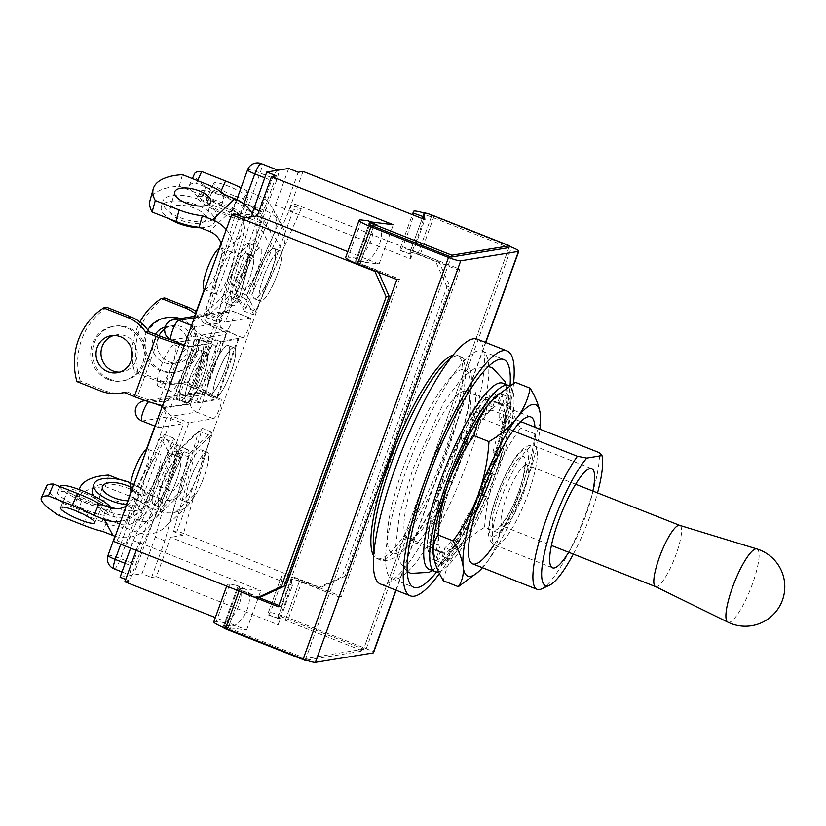 <?xml version="1.0" encoding="UTF-8"?>
<svg xmlns="http://www.w3.org/2000/svg" width="826" height="826" viewBox="0 0 826 826"><rect width="100%" height="100%" fill="white"/><g stroke="black" fill="none" stroke-linecap="round" stroke-linejoin="round"><path stroke-width="0.62" stroke-dasharray="4.13 3.1" d="M120.111 577.219L131.066 575.433A10.531 2.333 -68.4 0 1 130.745 575.402A10.531 2.333 -68.4 0 1 131.964 566.037L183.517 423.614L158.953 427.62A10.531 2.333 -68.4 0 1 158.644 427.589A10.531 2.333 -68.4 0 1 159.862 418.235A10.531 2.333 -68.4 0 1 166.067 407.972L190.63 403.966L212.85 342.573L188.297 346.579A10.531 2.333 -68.4 0 1 187.977 346.559A10.531 2.333 -68.4 0 1 189.195 337.194A10.531 2.333 -68.4 0 1 195.401 326.941L219.964 322.925L271.527 180.502A10.531 2.333 -68.4 0 1 277.732 170.239A10.531 2.333 -68.4 0 1 278.052 170.27A10.531 2.333 -68.4 0 1 276.834 179.634L225.281 322.057L249.844 318.051A10.531 2.333 -68.4 0 1 250.154 318.082A10.531 2.333 -68.4 0 1 248.698 328.087A10.531 2.333 -68.4 0 1 242.73 337.7L218.167 341.706L195.938 403.098L220.501 399.092A10.531 2.333 -68.4 0 1 220.821 399.113A10.531 2.333 -68.4 0 1 219.365 409.128A10.531 2.333 -68.4 0 1 213.397 418.73L188.834 422.747L137.271 565.17A10.531 2.333 -68.4 0 1 131.066 575.433L142.01 573.647L155.257 537.055L179.531 449.788L202.184 428.24L173.45 531.541L177.146 530.942L320.436 587.596L317.442 588.081L299.539 580.998A6.587 0.836 19.9 0 0 291.681 579.026A6.587 0.836 19.9 0 0 291.681 579.078L292.394 585.5L170.6 537.344L156.382 576.631L151.571 577.415L142.01 573.647M211.539 371.669A26.99 5.968 -68.4 0 1 228.265 345.464A26.99 5.968 -68.4 0 1 225.147 369.449A26.99 5.968 -68.4 0 1 208.41 395.664A26.99 5.968 -68.4 0 1 211.539 371.669M217.506 374.033A26.99 5.968 -68.4 0 1 234.233 347.818A26.99 5.968 -68.4 0 1 231.115 371.814A26.99 5.968 -68.4 0 1 214.388 398.018A26.99 5.968 -68.4 0 1 217.506 374.033M183.651 376.222A26.99 5.968 -68.4 0 1 200.377 350.017A26.99 5.968 -68.4 0 1 197.259 374.002A26.99 5.968 -68.4 0 1 180.533 400.207A26.99 5.968 -68.4 0 1 183.651 376.222M189.619 378.587A26.99 5.968 -68.4 0 1 206.355 352.372A26.99 5.968 -68.4 0 1 203.227 376.367A26.99 5.968 -68.4 0 1 186.5 402.572A26.99 5.968 -68.4 0 1 189.619 378.587M271.145 272.549A26.99 5.968 111.6 0 0 274.263 248.554A26.99 5.968 111.6 0 0 257.536 274.769A26.99 5.968 111.6 0 0 254.418 298.754A26.99 5.968 111.6 0 0 271.145 272.549M277.113 274.903A26.99 5.968 111.6 0 0 280.231 250.918A26.99 5.968 111.6 0 0 263.504 277.123A26.99 5.968 111.6 0 0 260.386 301.118A26.99 5.968 111.6 0 0 277.113 274.903M229.649 279.312A26.99 5.968 -68.4 0 1 246.385 253.107A26.99 5.968 -68.4 0 1 243.257 277.092A26.99 5.968 -68.4 0 1 226.53 303.307A26.99 5.968 -68.4 0 1 229.649 279.312M235.627 281.676A26.99 5.968 -68.4 0 1 252.353 255.471A26.99 5.968 -68.4 0 1 249.235 279.456A26.99 5.968 -68.4 0 1 232.498 305.661A26.99 5.968 -68.4 0 1 235.627 281.676M170.362 478.46A26.99 5.968 111.6 0 0 173.491 454.476A26.99 5.968 111.6 0 0 156.754 480.68A26.99 5.968 111.6 0 0 153.636 504.676A26.99 5.968 111.6 0 0 170.362 478.46M176.341 480.825A26.99 5.968 111.6 0 0 179.459 456.83A26.99 5.968 111.6 0 0 162.732 483.045A26.99 5.968 111.6 0 0 159.604 507.03A26.99 5.968 111.6 0 0 176.341 480.825M184.642 476.127A26.99 5.968 -68.4 0 1 201.368 449.922A26.99 5.968 -68.4 0 1 198.25 473.907A26.99 5.968 -68.4 0 1 181.524 500.122A26.99 5.968 -68.4 0 1 184.642 476.127M190.61 478.491A26.99 5.968 -68.4 0 1 207.336 452.287A26.99 5.968 -68.4 0 1 204.218 476.272A26.99 5.968 -68.4 0 1 187.492 502.476A26.99 5.968 -68.4 0 1 190.61 478.491M288.687 168.452L275.45 205.044L235.616 294.851L244.537 311.237L291.681 204.941L295.378 204.332L177.146 530.942M130.632 548.144L133.347 540.627L173.181 450.831L164.26 434.435L117.116 540.741L113.42 541.34M252.167 213.542L229.267 295.884L206.614 317.432L235.348 214.13M303.059 171.447L288.832 210.733L301.232 208.71L291.681 204.941M298.238 172.231L285.001 208.823L245.167 298.62L254.088 315.016L301.232 208.71M288.832 210.733L410.625 258.889L424.843 219.602M410.625 258.889L409.913 252.477A6.587 0.836 -160.1 0 1 409.913 252.426A6.587 0.836 -160.1 0 1 417.76 254.398L435.674 261.47L438.658 260.985L295.378 204.332M375.892 271.227L377.916 270.897L360.012 263.824A6.587 0.836 -160.1 0 1 355.479 261.305A6.587 0.836 -160.1 0 1 356.419 261.212L379.093 264.041L347.767 251.662M379.093 264.041L393.31 224.744M136.218 550.353L139.067 542.486L126.667 544.51L117.116 540.741M124.85 581.783L129.661 580.998L142.908 544.406L182.732 454.599L173.811 438.214L126.667 544.51M223.02 627.264A6.587 0.836 -160.1 0 1 223.02 627.202A6.587 0.836 -160.1 0 1 223.96 627.11L246.633 629.939L215.318 617.549M246.633 629.939L260.861 590.642L238.187 587.813A6.587 0.836 19.9 0 0 237.248 587.916A6.587 0.836 19.9 0 0 241.781 590.425L259.684 597.508M139.067 542.486L260.861 590.642M129.661 580.998L125.697 579.429M156.382 576.631L278.166 624.786L277.453 618.375A6.587 0.836 -160.1 0 1 277.464 618.323A6.587 0.836 -160.1 0 1 285.311 620.285L362.924 650.981L306.425 660.201M278.166 624.786L292.394 585.5M362.924 650.981L508.93 247.635L431.317 216.939A6.587 0.836 19.9 0 0 423.47 214.977L409.913 252.426M317.442 588.081L342.026 576.744L345.01 576.259L449.902 286.488L446.918 286.973L342.026 576.744M446.918 286.973L435.674 261.47M377.916 270.897L378.525 272.27M305.372 659.829L451.172 257.062L305.837 658.559L363.585 649.133L508.93 247.635M438.658 260.985L449.902 286.488M345.01 576.259L320.436 587.596M151.571 577.415L164.808 540.834L189.082 453.567L211.735 432.019L183 535.32L170.6 537.344M183 535.32L173.45 531.541M211.735 432.019L202.184 428.24M189.082 453.567L179.531 449.788M164.808 540.834L155.257 537.055M173.811 438.214L164.26 434.435M182.732 454.599L173.181 450.831M142.908 544.406L133.347 540.627M276.338 175.804L263.091 212.396L238.817 299.662L216.164 321.211L244.899 217.909M216.164 321.211L206.614 317.432M238.817 299.662L229.267 295.884M263.091 212.396L259.127 210.826M254.088 315.016L244.537 311.237M245.167 298.62L235.616 294.851M285.001 208.823L275.45 205.044M114.029 568.794A10.531 2.333 111.6 0 0 120.555 558.562L172.118 416.139L188.834 422.747M141.927 420.981A10.531 2.333 111.6 0 0 142.237 421.012L166.8 417.006L183.517 423.614M120.741 544.241L166.8 417.006L162.319 405.349L163.899 400.971L169.02 396.728L173.914 397.358L190.63 403.966M159.418 335.862L137.632 396.026A18.43 2.354 19.9 0 0 158.995 401.88L175.928 399.123L197.703 338.949L180.78 341.716A18.43 2.354 -160.1 0 1 171.219 339.93A10.531 2.333 111.6 0 0 171.581 339.971L196.134 335.965L212.85 342.573M243.897 204.022L203.248 316.317L219.964 322.925M194.347 317.773L203.248 316.317L198.354 315.687L193.243 319.93L192.799 321.933L202.948 314.933L208.565 315.449L225.281 322.057M145.469 400.662A10.531 10.18 80.7 0 1 149.351 401.364L173.914 397.358L196.134 335.965L191.653 324.319L192.799 321.933C192.861 327.829 195.741 332.217 201.451 335.098L218.167 341.706M213.397 418.73L196.681 412.122L172.118 416.139C166.408 413.258 163.527 408.87 163.465 402.964L173.615 395.974L179.221 396.49L195.938 403.098M245.745 269.369A26.99 5.968 111.6 0 0 246.385 253.107A26.99 5.968 111.6 0 0 227.171 287.045A26.99 5.968 111.6 0 0 226.53 303.307A26.99 5.968 111.6 0 0 245.745 269.369M251.713 271.733A26.99 5.968 111.6 0 0 252.353 255.471A26.99 5.968 111.6 0 0 233.138 289.399A26.99 5.968 111.6 0 0 232.498 305.661A26.99 5.968 111.6 0 0 251.713 271.733M204.342 289.575A22.385 4.956 111.6 0 0 220.274 261.439A22.385 4.956 111.6 0 0 220.81 247.945A22.385 4.956 111.6 0 0 219.582 248.058M216.815 280.809A22.385 4.956 -68.4 0 1 232.746 252.673A22.385 4.956 -68.4 0 1 232.22 266.158A22.385 4.956 -68.4 0 1 216.288 294.304A22.385 4.956 -68.4 0 1 216.815 280.809M194.42 208.173A18.761 7.888 15.5 0 0 169.888 209.288A18.761 7.888 15.5 0 0 181.503 220.459A18.761 7.888 15.5 0 0 206.035 219.344A18.761 7.888 15.5 0 0 194.42 208.173M200.264 227.739A27.65 11.616 15.5 0 0 214.595 221.719A27.65 11.616 15.5 0 0 197.476 205.261A27.65 11.616 15.5 0 0 161.318 206.903A27.65 11.616 15.5 0 0 169.898 219.086M180.047 217.61A27.65 11.616 15.5 0 0 216.195 215.968A27.65 11.616 15.5 0 0 199.076 199.51A27.65 11.616 15.5 0 0 162.929 201.152A27.65 11.616 15.5 0 0 180.047 217.61M221.234 243.515A18.43 16.221 46.4 0 1 221.74 254.119L205.416 312.817L227.615 291.702L239.55 296.42L255.884 237.723A31.595 27.805 -133.6 0 0 253.727 216.464M227.615 291.702L243.938 233.004A18.43 16.221 -133.6 0 0 231.703 210.279L221.337 206.18L224.538 194.668M226.283 229.566A31.595 27.805 46.4 0 1 233.686 258.837L255.884 237.723M205.416 312.817L217.352 317.535L233.686 258.837M221.337 206.18A39.493 16.603 15.5 0 0 203.155 195.628L179.273 186.191A65.832 27.661 15.5 0 0 150.022 200.357M217.352 317.535L239.55 296.42M179.273 186.191L182.474 174.678M199.572 349.945A26.99 5.968 111.6 0 0 184.27 374.57A26.99 5.968 111.6 0 0 180.533 400.207A26.99 5.968 111.6 0 0 181.348 400.28A26.99 5.968 111.6 0 0 196.65 375.654A26.99 5.968 111.6 0 0 200.377 350.017A26.99 5.968 111.6 0 0 199.572 349.945M205.54 352.299A26.99 5.968 111.6 0 0 190.238 376.924A26.99 5.968 111.6 0 0 186.5 402.572A26.99 5.968 111.6 0 0 187.316 402.644A26.99 5.968 111.6 0 0 202.618 378.019A26.99 5.968 111.6 0 0 206.355 352.372A26.99 5.968 111.6 0 0 205.54 352.299M174.131 344.793A22.385 4.956 111.6 0 0 161.442 365.216A22.385 4.956 111.6 0 0 158.344 386.485A22.385 4.956 111.6 0 0 159.026 386.547A22.385 4.956 111.6 0 0 171.715 366.125A22.385 4.956 111.6 0 0 174.802 344.855A22.385 4.956 111.6 0 0 174.131 344.793M170.961 391.266A22.385 4.956 -68.4 0 1 170.29 391.204A22.385 4.956 -68.4 0 1 173.377 369.945A22.385 4.956 -68.4 0 1 186.077 349.522A22.385 4.956 -68.4 0 1 186.748 349.574A22.385 4.956 -68.4 0 1 183.651 370.843A22.385 4.956 -68.4 0 1 170.961 391.266M119.646 372.144A18.761 18.141 -99.3 0 0 122.165 371.917A18.761 18.141 -99.3 0 0 137.209 355.376A18.761 18.141 -99.3 0 0 125.469 335.903A18.761 18.141 -99.3 0 0 116.115 334.881A18.761 18.141 -99.3 0 0 113.658 335.47M109.806 379.186A27.65 26.731 -99.3 0 0 123.59 380.693A27.65 26.731 -99.3 0 0 145.779 356.305A27.65 26.731 -99.3 0 0 128.474 327.612A27.65 26.731 -99.3 0 0 114.68 326.115A27.65 26.731 -99.3 0 0 92.502 350.503A27.65 26.731 -99.3 0 0 109.806 379.186M108.144 379.454A27.65 26.731 -99.3 0 0 121.928 380.962A27.65 26.731 -99.3 0 0 144.116 356.574A27.65 26.731 -99.3 0 0 126.812 327.891A27.65 26.731 -99.3 0 0 113.028 326.384A27.65 26.731 -99.3 0 0 90.839 350.771A27.65 26.731 -99.3 0 0 108.144 379.454M197.703 338.949L209.649 343.678L192.716 346.435A31.595 4.037 -160.1 0 1 184.332 345.444M162.546 405.607A31.595 4.037 19.9 0 0 170.941 406.599L192.716 346.435M137.632 396.026L127.266 391.927L123.941 392.474M175.928 399.123L187.863 403.842L170.941 406.599M127.266 391.927A39.493 38.192 80.7 0 1 124.241 392.587M123.838 392.66A39.493 38.192 80.7 0 1 104.148 390.512L80.267 381.065L76.942 381.612M106.936 307.396A65.832 63.643 -99.3 0 0 80.267 381.065M187.863 403.842L209.649 343.678M159.903 472.854A26.99 5.968 111.6 0 0 153.636 504.676A26.99 5.968 111.6 0 0 167.224 486.297A26.99 5.968 111.6 0 0 173.491 454.476A26.99 5.968 111.6 0 0 159.903 472.854M165.881 475.208A26.99 5.968 111.6 0 0 159.604 507.03A26.99 5.968 111.6 0 0 173.192 488.651A26.99 5.968 111.6 0 0 179.459 456.83A26.99 5.968 111.6 0 0 165.881 475.208M131.448 490.943A22.385 4.956 111.6 0 0 142.712 475.704A22.385 4.956 111.6 0 0 147.916 449.313A22.385 4.956 111.6 0 0 146.687 449.427M154.658 480.422A22.385 4.956 -68.4 0 1 143.394 495.662A22.385 4.956 -68.4 0 1 148.587 469.271A22.385 4.956 -68.4 0 1 159.852 454.032A22.385 4.956 -68.4 0 1 154.658 480.422M82.93 492.75A18.761 3.325 -156.1 0 0 68.331 489.818A18.761 3.325 -156.1 0 0 88.021 502.094A18.761 3.325 -156.1 0 0 102.63 505.027A18.761 3.325 -156.1 0 0 82.93 492.75M60.205 486.215A27.65 4.904 -156.1 0 0 89.218 504.304A27.65 4.904 -156.1 0 0 110.756 508.63A27.65 4.904 -156.1 0 0 110.808 508.042M86.596 510.231A27.65 4.904 -156.1 0 0 108.123 514.557A27.65 4.904 -156.1 0 0 79.11 496.457A27.65 4.904 -156.1 0 0 57.572 492.141A27.65 4.904 -156.1 0 0 86.596 510.231M109.528 507.587L118.263 523.653A18.43 17.676 -28.5 0 0 142.33 513.679L169.124 453.267L160.389 437.202L172.324 441.931L145.541 502.332A31.595 30.304 151.5 0 1 120.699 521.227M160.389 437.202L133.595 497.613A18.43 17.676 151.5 0 1 126.202 506.028M115.248 536.28A31.595 30.304 -28.5 0 0 154.276 518.398L145.541 502.332M118.263 523.653L107.896 519.554L102.641 531.397M169.124 453.267L181.059 457.996L154.276 518.398M107.896 519.554A39.493 7 23.9 0 1 88.196 513.183L64.314 503.736L59.069 515.589M46.555 486.101A65.832 11.667 -156.1 0 0 64.314 503.736M181.059 457.996L172.324 441.931M267.996 280.375A26.99 5.968 111.6 0 0 274.263 248.554A26.99 5.968 111.6 0 0 260.686 266.932A26.99 5.968 111.6 0 0 254.418 298.754A26.99 5.968 111.6 0 0 267.996 280.375M273.964 282.74A26.99 5.968 111.6 0 0 280.231 250.918A26.99 5.968 111.6 0 0 266.653 269.297A26.99 5.968 111.6 0 0 260.386 301.118A26.99 5.968 111.6 0 0 273.964 282.74M243.484 269.782A22.385 4.956 111.6 0 0 248.688 243.402A22.385 4.956 111.6 0 0 237.423 258.641A22.385 4.956 111.6 0 0 232.23 285.022A22.385 4.956 111.6 0 0 243.484 269.782M249.369 263.36A22.385 4.956 -68.4 0 1 260.624 248.12A22.385 4.956 -68.4 0 1 255.43 274.511A22.385 4.956 -68.4 0 1 244.166 289.75A22.385 4.956 -68.4 0 1 249.369 263.36M233.438 195.494A18.761 3.325 23.9 0 1 213.748 183.217A18.761 3.325 23.9 0 1 228.358 186.149A18.761 3.325 23.9 0 1 248.048 198.426A18.761 3.325 23.9 0 1 233.438 195.494M225.56 213.263A18.761 3.325 23.9 0 1 205.87 200.986A18.761 3.325 23.9 0 1 220.48 203.919A18.761 3.325 23.9 0 1 240.17 216.195A18.761 3.325 23.9 0 1 225.56 213.263M219.272 201.709A27.65 4.904 23.9 0 1 248.296 219.799A27.65 4.904 23.9 0 1 226.768 215.483A27.65 4.904 23.9 0 1 197.744 197.383A27.65 4.904 23.9 0 1 219.272 201.709M221.905 195.783A27.65 4.904 23.9 0 1 250.918 213.882A27.65 4.904 23.9 0 1 229.391 209.556A27.65 4.904 23.9 0 1 200.377 191.456A27.65 4.904 23.9 0 1 221.905 195.783M243.639 306.58L270.422 246.169A18.43 17.676 -28.5 0 0 269.906 230.753A18.43 17.676 -28.5 0 0 261.057 222.979L252.322 206.913A18.43 17.676 151.5 0 1 261.161 214.688A18.43 17.676 151.5 0 1 261.687 230.103L234.894 290.515L243.639 306.58L255.575 311.299L282.368 250.887A31.595 30.304 -28.5 0 0 281.47 224.465A31.595 30.304 -28.5 0 0 266.313 211.136L255.946 207.037A39.493 7 23.9 0 1 236.246 200.666L212.375 191.219A65.832 11.667 23.9 0 1 194.606 173.584M261.057 222.979L250.691 218.88L255.946 207.037M252.322 206.913L241.956 202.814L247.201 190.961L257.578 195.07A31.595 30.304 151.5 0 1 272.725 208.4A31.595 30.304 151.5 0 1 273.623 234.821L282.368 250.887M234.894 290.515L246.84 295.233L273.623 234.821M241.956 202.814A39.493 7 -156.1 0 0 227.615 195.886M224.311 194.461A39.493 7 -156.1 0 0 220.294 192.83L196.423 183.393L197.62 180.667M250.691 218.88A39.493 7 23.9 0 1 231.001 212.509L207.119 203.062A65.832 11.667 23.9 0 1 189.35 185.427A65.832 11.667 23.9 0 1 196.423 183.393M246.84 295.233L255.575 311.299M207.119 203.062L212.375 191.219M247.201 190.961A39.493 7 -156.1 0 0 241.058 187.832M209.226 395.737A26.99 5.968 111.6 0 0 224.527 371.101A26.99 5.968 111.6 0 0 228.265 345.464A26.99 5.968 111.6 0 0 227.449 345.392A26.99 5.968 111.6 0 0 212.148 370.017A26.99 5.968 111.6 0 0 208.41 395.664A26.99 5.968 111.6 0 0 209.226 395.737M215.194 398.091A26.99 5.968 111.6 0 0 230.506 373.466A26.99 5.968 111.6 0 0 234.233 347.818A26.99 5.968 111.6 0 0 233.417 347.746A26.99 5.968 111.6 0 0 218.116 372.381A26.99 5.968 111.6 0 0 214.388 398.018A26.99 5.968 111.6 0 0 215.194 398.091M186.903 381.994A22.385 4.956 111.6 0 0 199.593 361.571A22.385 4.956 111.6 0 0 202.69 340.302A22.385 4.956 111.6 0 0 202.019 340.25A22.385 4.956 111.6 0 0 189.319 360.663A22.385 4.956 111.6 0 0 186.232 381.932A22.385 4.956 111.6 0 0 186.903 381.994M213.955 344.969A22.385 4.956 -68.4 0 1 214.626 345.031A22.385 4.956 -68.4 0 1 211.539 366.29A22.385 4.956 -68.4 0 1 198.839 386.713A22.385 4.956 -68.4 0 1 198.168 386.651A22.385 4.956 -68.4 0 1 201.265 365.391A22.385 4.956 -68.4 0 1 213.955 344.969M164.673 328.882A18.761 18.141 80.7 0 1 172.211 325.733A18.761 18.141 80.7 0 1 181.565 326.745A18.761 18.141 80.7 0 1 193.305 346.218A18.761 18.141 80.7 0 1 178.261 362.759A18.761 18.141 80.7 0 1 168.896 361.747A18.761 18.141 80.7 0 1 158.984 335.697M165.066 327.034A18.761 18.141 80.7 0 1 167.234 326.538A18.761 18.141 80.7 0 1 176.588 327.561A18.761 18.141 80.7 0 1 188.328 347.034A18.761 18.141 80.7 0 1 173.274 363.574A18.761 18.141 80.7 0 1 163.92 362.552A18.761 18.141 80.7 0 1 155.319 334.241M178.612 318.908A27.65 26.731 80.7 0 1 179.593 319.27A27.65 26.731 80.7 0 1 196.887 347.963A27.65 26.731 80.7 0 1 174.709 372.35A27.65 26.731 80.7 0 1 160.925 370.843A27.65 26.731 80.7 0 1 147.73 329.894M180.274 318.64A27.65 26.731 80.7 0 1 181.245 319.001A27.65 26.731 80.7 0 1 198.55 347.694A27.65 26.731 80.7 0 1 176.372 372.072A27.65 26.731 80.7 0 1 162.577 370.575A27.65 26.731 80.7 0 1 145.283 341.881A27.65 26.731 80.7 0 1 167.461 317.504M187.213 397.275L204.136 394.518A18.43 2.354 19.9 0 0 204.755 394.178A18.43 2.354 19.9 0 0 192.066 387.146L213.851 326.982A18.43 2.354 -160.1 0 1 226.53 334.014A18.43 2.354 -160.1 0 1 225.921 334.344L208.988 337.111L187.213 397.275L199.149 401.994L216.082 399.237A31.595 4.037 19.9 0 0 217.135 398.659A31.595 4.037 19.9 0 0 195.39 386.599L185.014 382.5A39.493 38.192 80.7 0 1 181.596 383.233A39.493 38.192 80.7 0 1 161.896 381.085L138.025 371.638A65.832 63.643 80.7 0 1 164.684 297.969M192.066 387.146L181.699 383.047L185.014 382.5M213.851 326.982L203.475 322.883L206.799 322.336L217.166 326.435A31.595 4.037 -160.1 0 1 238.91 338.495A31.595 4.037 -160.1 0 1 237.857 339.073L216.082 399.237M208.988 337.111L220.934 341.83L237.857 339.073M203.475 322.883A39.493 38.192 -99.3 0 0 195.411 313.921M181.699 383.047A39.493 38.192 80.7 0 1 178.282 383.77A39.493 38.192 80.7 0 1 158.582 381.622L134.7 372.185A65.832 63.643 80.7 0 1 132.17 356.78M132.119 351.659A65.832 63.643 80.7 0 1 139.935 321.995M220.934 341.83L199.149 401.994M134.7 372.185L138.025 371.638M206.799 322.336A39.493 38.192 -99.3 0 0 196.278 311.536M182.154 483.85A26.99 5.968 111.6 0 0 181.524 500.122A26.99 5.968 111.6 0 0 200.728 466.184A26.99 5.968 111.6 0 0 201.368 449.922A26.99 5.968 111.6 0 0 182.154 483.85M188.132 486.215A26.99 5.968 111.6 0 0 187.492 502.476A26.99 5.968 111.6 0 0 206.706 468.548A26.99 5.968 111.6 0 0 207.336 452.287A26.99 5.968 111.6 0 0 188.132 486.215M159.862 472.906A22.385 4.956 111.6 0 0 159.335 486.39A22.385 4.956 111.6 0 0 175.267 458.254A22.385 4.956 111.6 0 0 175.793 444.76A22.385 4.956 111.6 0 0 159.862 472.906M187.203 462.973A22.385 4.956 -68.4 0 1 171.271 491.109A22.385 4.956 -68.4 0 1 171.808 477.624A22.385 4.956 -68.4 0 1 187.739 449.489A22.385 4.956 -68.4 0 1 187.203 462.973M109.28 515.104A18.761 7.888 -164.5 0 1 97.664 503.932A18.761 7.888 -164.5 0 1 122.196 502.827A18.761 7.888 -164.5 0 1 133.812 513.989A18.761 7.888 -164.5 0 1 109.28 515.104M130.714 482.921A27.65 11.616 -164.5 0 1 147.173 499.11A27.65 11.616 -164.5 0 1 126.347 504.707M92.295 490.045A27.65 11.616 -164.5 0 1 128.453 488.403A27.65 11.616 -164.5 0 1 145.572 504.862A27.65 11.616 -164.5 0 1 116.569 508.857M110.209 506.813A27.65 11.616 -164.5 0 1 109.424 506.503A27.65 11.616 -164.5 0 1 93.772 495.91M176.413 452.08L160.079 510.788A18.43 16.221 46.4 0 1 156.073 517.53A18.43 16.221 46.4 0 1 138.882 520.287L161.08 499.172A18.43 16.221 -133.6 0 0 178.271 496.416A18.43 16.221 -133.6 0 0 182.278 489.663L198.612 430.965L176.413 452.08L188.349 456.809L172.025 515.507A31.595 27.805 46.4 0 1 165.148 527.071A31.595 27.805 46.4 0 1 135.681 531.799L125.315 527.7A39.493 16.603 -164.5 0 1 102.145 521.898L78.263 512.45A65.832 27.661 -164.5 0 1 76.198 500.762A65.832 27.661 -164.5 0 1 105.449 486.597L108.65 475.084M138.882 520.287L128.515 516.188L125.315 527.7M161.08 499.172L150.714 495.073L147.503 506.586L157.88 510.685A31.595 27.805 -133.6 0 0 187.347 505.956A31.595 27.805 -133.6 0 0 194.224 494.392L172.025 515.507M198.612 430.965L210.547 435.684L194.224 494.392M150.714 495.073A39.493 16.603 15.5 0 0 132.532 484.532L120.162 479.638M128.515 516.188A39.493 16.603 -164.5 0 1 105.346 510.385L81.464 500.938A65.832 27.661 -164.5 0 1 79.306 489.601L76.198 500.762M210.547 435.684L188.349 456.809M81.464 500.938L78.263 512.45M147.503 506.586A39.493 16.603 15.5 0 0 129.331 496.034L105.449 486.597M130.26 487.02A18.761 7.888 -164.5 0 1 138.613 496.725A18.761 7.888 -164.5 0 1 127.772 500.793M453.009 355.139A109.28 24.171 -68.4 0 1 457.119 355.252A109.28 24.171 -68.4 0 1 444.481 452.38A109.28 24.171 -68.4 0 1 376.749 558.5A109.28 24.171 -68.4 0 1 373.682 555.774M423.325 219.004A19.917 1.239 109.4 0 1 417.254 238.156A19.917 1.239 109.4 0 1 410.305 254.119A19.917 1.239 109.4 0 1 410.212 253.912L400.3 250.412A19.917 1.239 -70.6 0 0 400.393 250.619A19.917 1.239 -70.6 0 0 407.332 234.656A19.917 1.239 -70.6 0 0 413.496 215.121M278.889 605.448L281.067 606.315L399.526 279.095L360.115 263.515A6.587 0.836 -160.1 0 1 355.593 261.006A6.587 0.836 -160.1 0 1 356.522 260.902L369.976 223.763L376.129 224.527A19.917 9.685 -66 0 1 377.513 224.909A19.917 9.685 -66 0 1 379.351 244.341A19.917 9.685 -66 0 1 362.686 261.666L354.282 257.929L348.118 257.154L361.561 220.015M354.282 257.929A19.917 9.685 114 0 0 370.946 240.593A19.917 9.685 114 0 0 369.108 221.161M278.321 618.271A19.917 1.239 -70.6 0 0 278.414 618.478A19.917 1.239 -70.6 0 0 285.352 602.515A19.917 1.239 -70.6 0 0 291.764 581.132L281.852 577.632L281.656 575.887L268.213 613.037L268.398 614.781L278.321 618.271L278.125 616.537A6.587 0.836 19.9 0 1 278.125 616.475A6.587 0.836 19.9 0 1 285.982 618.447L363.585 649.133M281.852 577.632A19.917 1.239 109.4 0 1 275.44 599.015A19.917 1.239 109.4 0 1 268.502 614.988A19.917 1.239 109.4 0 1 268.398 614.781M259.065 597.611L241.667 590.735L228.224 627.874A6.587 0.836 -160.1 0 1 223.691 625.365A6.587 0.836 -160.1 0 1 224.631 625.261L230.795 626.036A19.917 9.685 114 0 0 247.449 608.7A19.917 9.685 114 0 0 245.621 589.268A19.917 9.685 114 0 0 244.238 588.886L235.833 585.149A19.917 9.685 -66 0 1 237.207 585.531A19.917 9.685 -66 0 1 239.044 604.962A19.917 9.685 -66 0 1 222.38 622.288L216.226 621.513A17.119 2.189 -160.1 0 0 213.789 621.782M400.3 250.412L400.104 248.667A17.119 2.189 19.9 0 1 400.125 248.533A17.119 2.189 19.9 0 1 420.527 253.654L459.937 269.235L341.479 596.455L302.079 580.874L288.635 618.013L366.248 648.699A10.531 1.342 -160.1 0 1 373.497 652.716M228.224 627.874L305.837 658.559M459.937 269.235L457.274 269.668L417.873 254.088A6.587 0.836 19.9 0 0 410.026 252.116A6.587 0.836 19.9 0 0 410.016 252.167L410.212 253.912M457.274 269.668L338.825 596.888L299.425 581.308A6.587 0.836 19.9 0 0 291.578 579.336A6.587 0.836 19.9 0 0 291.568 579.387L291.764 581.132M420.527 253.654L433.97 216.515L509.405 246.334M288.635 618.013A17.119 2.189 19.9 0 0 268.223 612.892A17.119 2.189 19.9 0 0 268.213 613.037M281.067 606.315L278.414 606.749M399.526 279.095L396.862 279.529M241.667 590.735A6.587 0.836 -160.1 0 1 237.134 588.226A6.587 0.836 -160.1 0 1 238.074 588.122L244.238 588.886M235.833 585.149L229.669 584.374L216.226 621.513M233.655 588.886A17.119 2.189 -160.1 0 1 227.233 584.632A17.119 2.189 -160.1 0 1 229.669 584.374M341.479 596.455L338.825 596.888M302.079 580.874A17.119 2.189 19.9 0 0 281.666 575.753A17.119 2.189 19.9 0 0 281.656 575.887M433.97 216.515A17.119 2.189 19.9 0 0 424.172 213.077M345.681 257.413A17.119 2.189 -160.1 0 1 348.118 257.154M356.522 260.902L362.686 261.666M655.514 586.605L655.576 586.625A32.916 7.279 111.6 0 0 656.567 586.718A32.916 7.279 111.6 0 0 675.234 556.683A32.916 7.279 111.6 0 0 679.788 525.408L679.726 525.388M727.871 622.154A39.38 8.714 111.6 0 0 729.203 622.319A39.38 8.714 111.6 0 0 751.65 586.068A39.38 8.714 111.6 0 0 756.822 548.929M573.327 554.101A72.409 16.024 111.6 0 0 597.528 492.885M541.588 588.897A78.997 17.48 111.6 0 0 579.067 530.54A78.997 17.48 111.6 0 0 599.418 452.7M463.902 391.225A78.997 17.48 111.6 0 0 419.112 463.314A78.997 17.48 111.6 0 0 408.189 538.366A78.997 17.48 111.6 0 0 410.563 538.573A78.997 17.48 111.6 0 0 455.353 466.494A78.997 17.48 111.6 0 0 466.277 391.441A78.997 17.48 111.6 0 0 463.902 391.225M512.925 430.8L469.942 413.805A78.997 17.48 -68.4 0 1 485.399 399.732A78.997 17.48 -68.4 0 1 487.774 399.939A78.997 17.48 -68.4 0 1 491.955 410.212L520.679 421.57M436.613 571.984A122.444 27.082 111.6 0 0 510.065 385.608M488.703 366.166A122.444 27.082 111.6 0 0 482.26 351.029A122.444 27.082 111.6 0 0 478.574 350.709A122.444 27.082 111.6 0 0 409.138 462.436A122.444 27.082 111.6 0 0 392.205 578.768A122.444 27.082 111.6 0 0 395.902 579.088A122.444 27.082 111.6 0 0 407.259 572.129M407.641 571.778A122.444 27.082 111.6 0 0 462.426 474.857A122.444 27.082 111.6 0 0 488.734 366.682M380.466 584.034A131.664 29.127 111.6 0 0 384.431 584.374A131.664 29.127 111.6 0 0 459.08 464.243A131.664 29.127 111.6 0 0 477.283 339.156M568.68 552.274A53.318 11.791 111.6 0 0 592.892 491.057M439.453 573.523A131.664 29.127 111.6 0 0 513.565 383.347M491.955 410.212L469.942 413.805M438.616 571.798A100.06 22.137 111.6 0 0 497.087 474.475A100.06 22.137 111.6 0 0 509.508 385.979M429.097 569.279A100.06 22.137 111.6 0 0 491.119 472.111A100.06 22.137 111.6 0 0 502.683 383.181M494.598 474.878L492.11 475.291A80.308 17.769 -68.4 0 1 484.397 494.784L485.946 496.777A90.189 19.948 111.6 0 1 476.323 517.427L475.838 513.183A80.308 17.769 -68.4 0 1 467.01 529.218L466.411 535.444A90.189 19.948 111.6 0 1 456.861 549.579L458.502 541.804A80.308 17.769 -68.4 0 1 450.913 550.085L448.332 558.872A90.189 19.948 111.6 0 1 441.414 562.702L444.749 553.492A80.308 17.769 -68.4 0 1 442.333 553.275A80.308 17.769 -68.4 0 1 440.434 551.789L436.562 560.792A90.189 19.948 111.6 0 1 434.125 553.286L438.255 545.108A80.308 17.769 -68.4 0 1 438.369 533.885L434.249 540.689A90.189 19.948 111.6 0 1 436.944 523.86L440.764 518.904A80.308 17.769 -68.4 0 1 445.286 501.165L442.013 503.943A90.189 19.948 111.6 0 1 449.127 482.301L451.615 481.899A80.308 17.769 -68.4 0 1 459.318 462.395L457.78 460.412A90.189 19.948 111.6 0 1 467.392 439.752L467.877 444.006A80.308 17.769 -68.4 0 1 476.716 427.971L477.314 421.745A90.189 19.948 111.6 0 1 486.855 407.61L485.213 415.385A80.308 17.769 -68.4 0 1 492.812 407.104L495.383 398.308A90.189 19.948 111.6 0 1 502.311 394.487L498.976 403.697A80.308 17.769 -68.4 0 1 501.392 403.904A80.308 17.769 -68.4 0 1 503.292 405.39L507.154 396.387A90.189 19.948 111.6 0 1 509.601 403.893L505.46 412.071A80.308 17.769 -68.4 0 1 505.347 423.294L509.466 416.49A90.189 19.948 111.6 0 1 506.772 433.32L502.951 438.276A80.308 17.769 -68.4 0 1 498.439 456.014L501.702 453.237A90.189 19.948 111.6 0 1 494.598 474.878L488.631 472.524A90.189 19.948 111.6 0 0 495.734 450.882L492.461 453.65A80.308 17.769 111.6 0 0 496.984 435.921L500.804 430.965A90.189 19.948 111.6 0 0 503.499 414.136L499.379 420.93A80.308 17.769 111.6 0 0 499.493 409.717L503.623 401.539A90.189 19.948 111.6 0 0 501.186 394.033L497.324 403.026A80.308 17.769 111.6 0 0 495.424 401.55A80.308 17.769 111.6 0 0 492.998 401.333L496.333 392.123A90.189 19.948 111.6 0 0 489.415 395.953L486.834 404.74A80.308 17.769 111.6 0 0 479.245 413.021L480.887 405.246A90.189 19.948 111.6 0 0 471.336 419.381L470.748 425.607A80.308 17.769 111.6 0 0 461.91 441.642L461.424 437.388A90.189 19.948 111.6 0 0 451.812 458.048L453.35 460.041A80.308 17.769 111.6 0 0 445.637 479.534L443.149 479.937A90.189 19.948 111.6 0 0 436.045 501.589L439.318 498.811A80.308 17.769 111.6 0 0 434.796 516.539L430.976 521.495A90.189 19.948 111.6 0 0 428.281 538.325L432.401 531.531A80.308 17.769 111.6 0 0 432.287 542.744L428.157 550.921A90.189 19.948 111.6 0 0 430.594 558.428L434.455 549.435A80.308 17.769 111.6 0 0 436.355 550.921A80.308 17.769 111.6 0 0 438.782 551.128L435.447 560.338A90.189 19.948 111.6 0 0 442.364 556.507L444.946 547.721A80.308 17.769 111.6 0 0 452.534 539.44L450.893 547.215A90.189 19.948 111.6 0 0 460.443 533.08L461.032 526.854A80.308 17.769 111.6 0 0 469.87 510.819L470.355 515.073A90.189 19.948 111.6 0 0 479.968 494.413L478.43 492.42A80.308 17.769 111.6 0 0 486.142 472.926L488.631 472.524M501.702 453.237L495.734 450.882M509.466 416.49L503.499 414.136M506.772 433.32L500.804 430.965M507.154 396.387L501.186 394.033M509.601 403.893L503.623 401.539M495.383 398.308L489.415 395.953M502.311 394.487L496.333 392.123M477.314 421.745L471.336 419.381M486.855 407.61L480.887 405.246M457.78 460.412L451.812 458.048M467.392 439.752L461.424 437.388M442.013 503.943L436.045 501.589M449.127 482.301L443.149 479.937M434.249 540.689L428.281 538.325M436.944 523.86L430.976 521.495M436.562 560.792L430.594 558.428M434.125 553.286L428.157 550.921M448.332 558.872L442.364 556.507M441.414 562.702L435.447 560.338M466.411 535.444L460.443 533.08M456.861 549.579L450.893 547.215M485.946 496.777L479.968 494.413M476.323 517.427L470.355 515.073M484.397 494.784L478.43 492.42M492.11 475.291L486.142 472.926M467.01 529.218L461.032 526.854M475.838 513.183L469.87 510.819M450.913 550.085L444.946 547.721M458.502 541.804L452.534 539.44M440.434 551.789L434.455 549.435M444.749 553.492L438.782 551.128M438.369 533.885L432.401 531.531M438.255 545.108L432.287 542.744M445.286 501.165L439.318 498.811M440.764 518.904L434.796 516.539M459.318 462.395L453.35 460.041M451.615 481.899L445.637 479.534M476.716 427.971L470.748 425.607M467.877 444.006L461.91 441.642M492.812 407.104L486.834 404.74M485.213 415.385L479.245 413.021M503.292 405.39L497.324 403.026M498.976 403.697L492.998 401.333M505.347 423.294L499.379 420.93M505.46 412.071L499.493 409.717M498.439 456.014L492.461 453.65M502.951 438.276L496.984 435.921M491.78 475.342A78.997 17.48 111.6 0 0 500.907 405.132A78.997 17.48 111.6 0 0 451.946 481.847A78.997 17.48 111.6 0 0 442.808 552.057A78.997 17.48 111.6 0 0 475.291 513.555M494.144 544.654A78.997 17.48 111.6 0 0 521.629 487.144A78.997 17.48 111.6 0 0 534.938 427.207M482.425 567.72A92.161 20.392 111.6 0 0 486.38 562.929A92.161 20.392 111.6 0 0 524.944 486.607A92.161 20.392 111.6 0 0 539.905 429.169M433.247 554.463A92.161 20.392 111.6 0 0 433.299 554.917A92.161 20.392 111.6 0 0 456.53 551.128A92.161 20.392 111.6 0 0 495.094 474.795A92.161 20.392 111.6 0 0 510.427 402.262A92.161 20.392 111.6 0 0 495.569 396.831M540.276 414.063C540.968 421.797 539.357 428.457 535.444 434.032C534.339 452.194 530.839 469.726 524.944 486.607C518.563 503.53 510.086 519.079 499.513 533.276L484.594 527.37C485.657 509.425 489.157 491.893 495.094 474.795C501.361 458.069 509.838 442.509 520.525 428.126C514.877 418.751 511.511 410.13 510.427 402.262C509.725 394.529 511.335 387.869 515.248 382.293M499.513 533.276C497.572 543.88 493.194 553.771 486.38 562.929L475.662 574.184M443.397 580.792C445.338 570.177 449.726 560.286 456.53 551.128C463.758 542.104 473.112 534.185 484.594 527.37M535.444 434.032L520.525 428.126M191.58 325.423L195.401 326.941M155.618 403.842L149.351 401.364A10.531 2.333 111.6 0 0 148.649 401.725M162.247 406.464L166.067 407.972M409.913 252.477L423.47 215.028L410.016 252.167M277.453 618.375L291.681 579.078M417.76 254.398L431.988 215.101M285.311 620.285L299.539 580.998M227.749 629.175L241.781 590.425M360.012 263.824L373.569 226.376L360.115 263.515M356.419 261.212L370.637 221.915M223.96 627.11L238.187 587.813M242.73 337.7L226.014 331.092A10.531 2.333 111.6 0 0 231.982 321.479A10.531 2.333 111.6 0 0 233.438 311.474A10.531 2.333 111.6 0 0 233.128 311.443A10.531 10.18 -99.3 0 0 220.015 317.483A10.531 10.18 -99.3 0 0 226.014 331.092L201.451 335.098L179.221 396.49L203.785 392.484A10.531 10.18 -99.3 0 0 190.682 398.524A10.531 10.18 80.7 0 0 196.681 412.122A10.531 2.333 111.6 0 0 202.649 402.52A10.531 2.333 111.6 0 0 204.105 392.505A10.531 2.333 111.6 0 0 203.785 392.484L220.501 399.092M107.999 555.413A10.531 1.342 -160.1 0 1 108.351 555.217A10.531 1.342 19.9 0 1 120.555 558.562L137.271 565.17M125.129 563.342L131.964 566.037M144.096 400.796A10.531 10.18 80.7 0 0 142.237 421.012L158.953 427.62M173.439 319.755A10.531 10.18 -99.3 0 0 165.582 326.373A10.531 10.18 80.7 0 0 171.581 339.971L188.297 346.579M264.692 177.796L271.527 180.502M249.844 318.051L233.128 311.443L208.565 315.449L260.118 173.026L276.834 179.634M247.563 169.867A10.531 1.342 -160.1 0 1 247.914 169.681A10.531 1.342 -160.1 0 1 260.118 173.026A10.531 2.333 111.6 0 0 261.336 163.662M231.703 210.279L209.505 231.394M203.155 195.628L206.355 184.126M221.74 254.119L243.938 233.004M104.148 390.512L100.824 391.049M158.995 401.88L180.78 341.716M88.196 513.183L82.951 525.026M142.33 513.679L133.595 497.613M231.001 212.509L236.246 200.666M257.578 195.07L266.313 211.136M220.294 192.83L220.79 191.715M261.687 230.103L270.422 246.169M158.582 381.622L161.896 381.085M217.166 326.435L195.39 386.599M225.921 334.344L204.136 394.518M105.346 510.385L102.145 521.898M157.88 510.685L135.681 531.799M132.532 484.532L129.331 496.034M182.278 489.663L160.079 510.788M374.064 551.293A109.28 24.171 111.6 0 0 379.144 559.439A109.28 24.171 111.6 0 0 446.876 453.319A109.28 24.171 111.6 0 0 459.504 356.192A109.28 24.171 111.6 0 0 450.232 358.67M403.976 465.657A98.748 21.848 111.6 0 0 395.54 553.678A98.748 21.848 111.6 0 0 453.773 457.532A98.748 21.848 111.6 0 0 462.209 369.511A98.748 21.848 111.6 0 0 403.976 465.657M370.193 221.884L376.129 224.527M366.248 648.699L511.583 247.201M395.871 590.125L485.533 342.418M417.873 254.088L431.317 216.939M299.425 581.308L285.982 618.447M222.38 622.288L230.795 626.036M238.074 588.122L224.631 625.261M291.568 579.387L278.125 616.537M400.104 248.667L412.411 214.688M525.955 464.893A32.916 7.279 111.6 0 0 507.298 494.929A32.916 7.279 111.6 0 0 502.745 526.193A32.916 7.279 111.6 0 0 503.736 526.286A32.916 7.279 111.6 0 0 522.393 496.25A32.916 7.279 111.6 0 0 526.947 464.976A32.916 7.279 111.6 0 0 525.955 464.893M495.538 530.065A39.493 8.735 111.6 0 0 518.831 491.604A39.493 8.735 111.6 0 0 522.208 456.396A39.493 8.735 111.6 0 0 498.914 494.857A39.493 8.735 111.6 0 0 495.538 530.065M496.839 545.315A53.318 11.791 111.6 0 0 527.081 496.663A53.318 11.791 111.6 0 0 534.453 445.999A53.318 11.791 111.6 0 0 532.842 445.864A53.318 11.791 111.6 0 0 502.611 494.516A53.318 11.791 111.6 0 0 495.239 545.17A53.318 11.791 111.6 0 0 496.839 545.315M493.091 536.817A46.741 10.335 111.6 0 0 520.659 491.305A46.741 10.335 111.6 0 0 524.655 449.643A46.741 10.335 111.6 0 0 497.087 495.146A46.741 10.335 111.6 0 0 493.091 536.817M234.233 347.818L228.265 345.464L234.233 347.818M206.355 352.372L200.377 350.017L206.355 352.372M280.231 250.918L274.263 248.554L280.231 250.918M252.353 255.471L246.385 253.107L252.353 255.471M179.459 456.83L173.491 454.476L179.459 456.83M207.336 452.287L201.368 449.922L207.336 452.287M277.464 618.323L291.681 579.026M355.479 261.305L369.036 223.856L355.593 261.006M223.02 627.202L237.248 587.916M187.492 502.476L181.524 500.122L187.492 502.476M159.604 507.03L153.636 504.676L159.604 507.03M232.498 305.661L226.53 303.307L232.498 305.661M260.386 301.118L254.418 298.754L260.386 301.118M186.5 402.572L180.533 400.207L186.5 402.572M214.388 398.018L208.41 395.664L214.388 398.018M173.615 395.974L198.539 391.906A10.531 10.531 0 0 1 204.105 392.505L220.821 399.113M122.011 571.953L130.745 575.402M155.102 426.195L158.644 427.589M184.435 345.154L187.977 346.559M202.948 314.933L227.873 310.865A10.531 10.531 0 0 1 233.438 311.474L250.154 318.082M236.804 199.582L221.069 243.071M219.179 248.275L204.239 289.534M194.554 316.306L193.243 319.93M198.354 315.687L194.895 316.255M169.02 396.728L145.273 400.6M162.319 405.349L154.813 426.082M146.285 449.643L131.355 490.892M125.779 506.276L114.959 536.188M191.653 324.319L163.899 400.971M220.81 247.945L232.746 252.673M169.888 209.288L174.689 192.024M214.595 221.719L216.195 215.968M161.318 206.903L162.929 201.152M206.035 219.344L210.836 202.081M204.528 289.647L216.288 294.304M158.344 386.485L170.29 391.204M116.115 334.881L111.138 335.697M123.59 380.693L121.928 380.962M114.68 326.115L113.028 326.384M122.165 371.917L117.178 372.733M174.802 344.855L186.748 349.574M131.633 491.016L143.394 495.662M68.331 489.818L60.443 507.587M110.756 508.63L108.123 514.557M60.03 486.597L57.572 492.141M102.63 505.027L94.753 522.796M147.916 449.313L159.852 454.032M248.688 243.402L260.624 248.12M205.87 200.986L213.748 183.217M248.296 219.799L250.918 213.882M189.35 185.427L192.375 178.592M197.744 197.383L200.377 191.456M240.17 216.195L248.048 198.426M269.906 230.753L261.161 214.688M272.725 208.4L281.47 224.465M232.23 285.022L244.166 289.75M202.69 340.302L214.626 345.031M167.234 326.538L172.211 325.733M174.709 372.35L176.372 372.072M178.282 383.77L181.596 383.233M173.274 363.574L178.261 362.759M204.755 394.178L226.53 334.014M238.91 338.495L217.135 398.659M186.232 381.932L198.168 386.651M159.335 486.39L171.271 491.109M102.465 486.669L97.664 503.932M147.173 499.11L145.572 504.862M138.613 496.725L133.812 513.989M156.073 517.53L178.271 496.416M187.347 505.956L165.148 527.071M175.793 444.76L187.739 449.489M376.749 558.5L379.144 559.439C383.501 563.022 400.589 559.791 414.394 537.716C428.839 516.88 442.075 490.086 454.124 457.336C466.897 421.642 472.183 394.126 471.419 379.124C471.625 364.431 462.963 356.667 459.504 356.192L457.119 355.252M410.305 254.119L400.393 250.619M377.513 224.909L370.864 221.946M278.414 618.478L268.502 614.988M245.621 589.268L237.207 585.531M396.119 590.218L485.781 342.522M237.134 588.226L223.691 625.365M227.233 584.632L226.696 586.13M291.578 579.336L278.125 616.475M281.666 575.753L268.223 612.892M410.026 252.116L423.47 214.977M400.125 248.533L412.38 214.677M575.629 484.232L526.947 464.976L524.716 462.973C525.501 460.743 525.222 475.972 516.89 496.281C510.943 513.473 498.491 529.043 499.74 526.131L502.745 526.193L551.427 545.449M552.553 567.834L495.239 545.17C491.966 543.849 489.88 541.009 488.992 536.663C487.712 533.193 488.662 524.706 491.852 511.201C496.777 493.37 503.55 477.129 512.182 462.477C518.139 452.359 523.942 446.701 529.559 445.503L534.453 445.999L591.767 468.662M408.189 538.366L442.808 552.057M482.26 351.029L503.746 359.537M392.205 578.768L413.702 587.265M466.277 391.441L487.774 399.939M432.277 570.539L441.156 563.146L459.132 538.862L490.314 472.038L503.891 425.431L507.288 395.726L505.863 384.431M442.519 479.844C457.046 435.86 485.946 394.301 487.815 397.254C487.402 398.018 485.007 397.967 480.608 397.1C476.808 394.735 475.022 393.124 475.249 392.288C477.635 394.745 472.617 431.058 460.609 461.29C447.217 502.115 419.288 544.582 415.302 543.88C415.715 543.105 418.121 543.157 422.52 544.024C426.319 546.399 428.105 548.01 427.878 548.846C425.493 546.389 430.501 510.076 442.519 479.844M407.228 571.509L398.369 560.142L395.84 545.232L399.34 515.217L412.804 469.085L443.996 402.272L461.961 377.978L474.01 368.83L488.249 366.599M442.333 553.275L436.355 550.921M501.392 403.904L495.424 401.55M530.757 416.934L500.907 405.132"/><path stroke-width="1.24" d="M266.788 172.035L288.687 168.452L298.238 172.231L303.059 171.447L424.843 219.602L424.13 213.191A6.587 0.836 -160.1 0 1 424.141 213.129A6.587 0.836 -160.1 0 1 431.988 215.101L509.601 245.787L451.843 255.213L374.23 224.527A6.587 0.836 -160.1 0 1 369.697 222.018A6.587 0.836 -160.1 0 1 370.637 221.915L393.31 224.744L271.527 176.588L276.338 175.804L266.788 172.035L252.167 213.542M125.697 579.429L120.111 577.219L130.632 548.144M231.652 214.739L113.42 541.34L256.7 597.993L281.284 586.656L386.176 296.885L374.932 271.393L231.652 214.739L235.348 214.13L244.899 217.909L257.299 215.885L271.527 176.588M347.767 251.662L257.299 215.885M215.318 617.549L124.85 581.783L136.218 550.353M306.425 660.201L305.166 660.408L227.553 629.711A6.587 0.836 -160.1 0 1 223.02 627.264M281.284 586.656L284.268 586.171L259.684 597.508L256.7 597.993M369.976 223.763A6.587 0.836 -160.1 0 0 369.036 223.856A6.587 0.836 -160.1 0 0 373.569 226.376L451.172 257.062L508.93 247.635L509.601 245.787M378.525 272.27L389.16 296.4L386.176 296.885M284.268 586.171L389.16 296.4M305.166 660.408L305.372 659.829M451.172 257.062L451.843 255.213M374.932 271.393L375.892 271.227M259.127 210.826L253.541 208.617M219.582 248.058A22.385 4.956 111.6 0 0 204.879 276.09A22.385 4.956 111.6 0 0 204.342 289.575L204.528 289.647M199.221 190.909A18.761 7.888 15.5 0 0 174.689 192.024A18.761 7.888 15.5 0 0 186.304 203.186A18.761 7.888 15.5 0 0 210.836 202.081A18.761 7.888 15.5 0 0 199.221 190.909M169.898 219.086A27.65 11.616 15.5 0 0 178.447 223.361A27.65 11.616 15.5 0 0 200.264 227.739M253.727 216.464A31.595 27.805 -133.6 0 0 234.904 198.767L224.538 194.668A39.493 16.603 15.5 0 0 206.355 184.126L182.474 174.678A65.832 27.661 15.5 0 0 153.223 188.855A65.832 27.661 15.5 0 0 155.288 200.532L152.087 212.045L175.969 221.492L179.17 209.98L155.288 200.532M221.234 243.515A18.43 16.221 46.4 0 0 209.505 231.394L199.138 227.295L202.339 215.782L212.705 219.881A31.595 27.805 46.4 0 1 226.283 229.566M199.138 227.295A39.493 16.603 -164.5 0 1 175.969 221.492M153.223 188.855L150.022 200.357A65.832 27.661 15.5 0 0 152.087 212.045M202.339 215.782A39.493 16.603 -164.5 0 1 179.17 209.98M120.493 336.719A18.761 18.141 -99.3 0 0 111.138 335.697A18.761 18.141 -99.3 0 0 96.084 352.248A18.761 18.141 -99.3 0 0 107.824 371.71A18.761 18.141 -99.3 0 0 117.178 372.733A18.761 18.141 -99.3 0 0 132.232 356.182A18.761 18.141 -99.3 0 0 120.493 336.719M113.658 335.47A18.761 18.141 -99.3 0 0 100.989 352.733A18.761 18.141 -99.3 0 0 112.801 370.895A18.761 18.141 -99.3 0 0 119.646 372.144M184.332 345.444A31.595 4.037 -160.1 0 1 156.093 336.409L145.727 332.31A39.493 38.192 -99.3 0 0 127.493 317.38L103.611 307.933A65.832 63.643 -99.3 0 0 76.942 381.612L100.824 391.049A39.493 38.192 80.7 0 0 120.524 393.197A39.493 38.192 80.7 0 0 123.941 392.474L134.318 396.573A31.595 4.037 19.9 0 0 162.546 405.607M194.347 317.773L178.684 320.323A10.531 2.333 111.6 0 0 172.479 330.586A10.531 2.333 111.6 0 0 171.261 339.94A18.43 2.354 -160.1 0 1 159.418 335.862L149.041 331.763L145.727 332.31M124.241 392.587A39.493 38.192 80.7 0 1 123.838 392.66L120.524 393.197M149.041 331.763A39.493 38.192 -99.3 0 0 130.818 316.833L106.936 307.396L103.611 307.933M146.687 449.427A22.385 4.956 111.6 0 0 136.651 464.553A22.385 4.956 111.6 0 0 131.448 490.943L131.633 491.016M75.052 510.52A18.761 3.325 -156.1 0 0 60.443 507.587A18.761 3.325 -156.1 0 0 80.143 519.864A18.761 3.325 -156.1 0 0 94.753 522.796A18.761 3.325 -156.1 0 0 75.052 510.52M110.808 508.042A27.65 4.904 -156.1 0 0 81.733 490.541A27.65 4.904 -156.1 0 0 60.205 486.215L60.03 486.597M120.699 521.227A31.595 30.304 151.5 0 1 104.272 519.43L93.896 515.331A39.493 7 -156.1 0 0 72.244 505.357L48.362 495.91A65.832 11.667 -156.1 0 0 41.3 497.944A65.832 11.667 -156.1 0 0 59.069 515.589L82.951 525.026A39.493 7 23.9 0 0 102.641 531.397L113.007 535.496A31.595 30.304 -28.5 0 0 115.248 536.28M126.202 506.028A18.43 17.676 151.5 0 1 109.528 507.587L99.151 503.488L93.896 515.331M99.151 503.488A39.493 7 -156.1 0 0 77.499 493.504L53.618 484.067A65.832 11.667 -156.1 0 0 46.555 486.101L41.3 497.944M53.618 484.067L48.362 495.91M227.615 195.886A39.493 7 -156.1 0 0 224.311 194.461M192.375 178.592L194.606 173.584A65.832 11.667 23.9 0 1 201.668 171.55L197.62 180.667M241.058 187.832A39.493 7 -156.1 0 0 225.55 180.987L201.668 171.55M158.984 335.697A18.761 18.141 80.7 0 1 164.673 328.882M155.319 334.241A18.761 18.141 80.7 0 1 165.066 327.034M147.73 329.894A27.65 26.731 80.7 0 1 165.799 317.773L167.461 317.504A27.65 26.731 80.7 0 1 180.274 318.64M195.411 313.921A39.493 38.192 -99.3 0 0 185.251 307.953L161.369 298.506L164.684 297.969L188.565 307.406A39.493 38.192 -99.3 0 1 196.278 311.536M132.17 356.78A65.832 63.643 80.7 0 1 132.119 351.659M139.935 321.995A65.832 63.643 80.7 0 1 161.369 298.506M165.799 317.773A27.65 26.731 80.7 0 1 178.612 318.908M127.772 500.793A18.761 7.888 -164.5 0 1 114.081 497.841A18.761 7.888 -164.5 0 1 102.465 486.669A18.761 7.888 -164.5 0 1 126.998 485.554A18.761 7.888 -164.5 0 1 130.26 487.02M126.347 504.707A27.65 11.616 -164.5 0 1 111.025 500.752A27.65 11.616 -164.5 0 1 93.906 484.294A27.65 11.616 -164.5 0 1 130.054 482.652A27.65 11.616 -164.5 0 1 130.714 482.921M116.569 508.857A27.65 11.616 -164.5 0 1 110.209 506.813M93.772 495.91A27.65 11.616 -164.5 0 1 92.295 490.045L93.906 484.294M120.162 479.638L108.65 475.084A65.832 27.661 -164.5 0 0 79.399 489.26L79.296 489.601A65.832 27.661 -164.5 0 1 79.399 489.26M373.682 555.774A109.28 24.171 -68.4 0 1 389.387 461.373A109.28 24.171 -68.4 0 1 453.009 355.139M370.864 221.946L369.108 221.161A19.917 9.685 114 0 0 367.725 220.779L361.561 220.015A17.119 2.189 -160.1 0 0 359.134 220.274A17.119 2.189 -160.1 0 0 370.905 226.799L448.518 257.495A10.531 1.342 -160.1 0 0 460.732 260.83L518.48 251.403A10.531 1.342 -160.1 0 0 518.831 251.218A10.531 1.342 -160.1 0 0 511.583 247.201L509.405 246.334M396.119 590.218L373.497 652.716A10.531 1.342 -160.1 0 1 373.145 652.912L315.387 662.338A10.531 1.342 -160.1 0 1 303.183 658.993L225.57 628.307A17.119 2.189 -160.1 0 1 213.789 621.782L226.696 586.13M359.134 220.274L345.681 257.413A17.119 2.189 -160.1 0 0 357.462 263.948L396.862 279.529L278.414 606.749L239.013 591.168A17.119 2.189 -160.1 0 1 233.655 588.886M259.065 597.611L278.889 605.448M424.172 213.077A17.119 2.189 19.9 0 0 413.568 211.384A17.119 2.189 19.9 0 0 413.547 211.528L413.743 213.273L423.655 216.773A19.917 1.239 109.4 0 1 423.325 219.004M424.141 213.129L423.47 214.977A6.587 0.836 19.9 0 0 423.47 215.028L423.655 216.773M413.496 215.121A19.917 1.239 -70.6 0 0 413.743 213.273M679.788 525.408A32.916 7.279 111.6 0 0 679.664 525.367A32.916 7.279 111.6 0 0 678.796 525.326A32.916 7.279 111.6 0 0 660.232 555.082A32.916 7.279 111.6 0 0 655.462 586.574A32.916 7.279 111.6 0 0 655.576 586.625M755.79 548.877A39.38 8.714 111.6 0 0 733.581 584.478A39.38 8.714 111.6 0 0 727.871 622.154A39.493 39.493 0 0 0 784.7 589.361A39.493 39.493 0 0 0 756.822 548.929L756.822 548.929A39.38 8.714 111.6 0 0 755.79 548.877M597.528 492.885A72.409 16.024 111.6 0 0 601.989 455.611L586.78 458.1A72.409 16.024 111.6 0 0 549.114 535.558A72.409 16.024 111.6 0 0 547.71 585.779A72.409 16.024 111.6 0 0 549.61 585.169A72.409 16.024 111.6 0 0 573.327 554.101M586.78 458.1L577.405 456.293A78.997 17.48 111.6 0 0 540.782 535.651A78.997 17.48 111.6 0 0 537.137 589.351A78.997 17.48 111.6 0 0 539.523 589.558A78.997 17.48 111.6 0 0 541.588 588.897L549.61 585.169M520.679 421.57L599.418 452.7L601.989 455.611M577.405 456.293L512.925 430.8M510.065 385.608A122.444 27.082 111.6 0 0 503.746 359.537A122.444 27.082 111.6 0 0 500.06 359.207A122.444 27.082 111.6 0 0 430.635 470.934A122.444 27.082 111.6 0 0 413.702 587.265A122.444 27.082 111.6 0 0 417.388 587.585A122.444 27.082 111.6 0 0 436.613 571.984M488.734 366.682A122.444 27.082 111.6 0 0 488.703 366.166M513.565 383.347A131.664 29.127 111.6 0 0 507.133 350.957L477.283 339.156A131.664 29.127 111.6 0 0 473.319 338.815A131.664 29.127 111.6 0 0 398.669 458.946A131.664 29.127 111.6 0 0 380.466 584.034L410.315 595.835A131.664 29.127 111.6 0 0 414.28 596.186A131.664 29.127 111.6 0 0 439.453 573.523M507.133 350.957A131.664 29.127 111.6 0 0 503.168 350.616A131.664 29.127 111.6 0 0 428.518 470.748A131.664 29.127 111.6 0 0 410.315 595.835M592.892 491.057A53.318 11.791 111.6 0 0 591.767 468.662A53.318 11.791 111.6 0 0 590.156 468.518A53.318 11.791 111.6 0 0 559.925 517.179A53.318 11.791 111.6 0 0 552.553 567.834A53.318 11.791 111.6 0 0 554.153 567.978A53.318 11.791 111.6 0 0 568.68 552.274M509.508 385.979A100.06 22.137 111.6 0 0 508.651 385.535A100.06 22.137 111.6 0 0 446.629 482.704A100.06 22.137 111.6 0 0 435.065 571.644A100.06 22.137 111.6 0 0 438.616 571.798M508.651 385.535L502.683 383.181A100.06 22.137 111.6 0 0 440.661 480.35A100.06 22.137 111.6 0 0 429.097 569.279L435.065 571.644M534.938 427.207A78.997 17.48 111.6 0 0 530.757 416.934A78.997 17.48 111.6 0 0 481.795 493.649A78.997 17.48 111.6 0 0 472.668 563.859A78.997 17.48 111.6 0 0 494.144 544.654M539.905 429.169A92.161 20.392 111.6 0 0 540.318 414.528A92.161 20.392 111.6 0 0 540.276 414.063A92.161 20.392 111.6 0 0 517.035 417.853A92.161 20.392 111.6 0 0 478.471 494.185A92.161 20.392 111.6 0 0 463.149 566.729A92.161 20.392 111.6 0 0 477.996 572.15A92.161 20.392 111.6 0 0 482.425 567.72M453.051 540.854C463.623 526.668 472.1 511.108 478.471 494.185C484.377 477.304 487.867 459.783 488.971 441.611C500.484 434.786 509.838 426.866 517.035 417.853C523.86 408.674 528.237 398.782 530.168 388.199L515.248 382.293L495.569 396.831A92.161 20.392 111.6 0 0 487.185 406.051A92.161 20.392 111.6 0 0 448.621 482.384A92.161 20.392 111.6 0 0 433.247 554.463L433.299 554.917C434.393 562.816 437.759 571.437 443.397 580.792L458.316 586.687C462.24 581.101 463.851 574.442 463.149 566.729C462.044 558.83 458.678 550.209 453.051 540.854L438.131 534.959C434.208 540.545 432.597 547.204 433.299 554.917M475.291 513.555A78.997 17.48 111.6 0 0 491.78 475.342M477.996 572.15L458.316 586.687M530.168 388.199C535.816 397.574 539.182 406.196 540.276 414.063L540.297 414.28M488.971 441.611L474.052 435.715C463.376 450.098 454.899 465.647 448.621 482.384C442.684 499.482 439.184 517.004 438.131 534.959M497.902 394.807L487.185 406.051C480.36 415.241 475.983 425.122 474.052 435.715M194.895 316.255L173.439 319.755A10.531 10.18 -99.3 0 1 178.684 320.323L191.58 325.423M148.649 401.725A10.531 2.333 111.6 0 0 143.146 411.616A10.531 2.333 111.6 0 0 141.927 420.981L155.102 426.195M155.618 403.842L162.247 406.464M423.47 215.028L424.13 213.191M227.553 629.711L227.749 629.175M373.569 226.376L374.23 224.527M120.741 544.241L115.248 559.429L125.129 563.342M114.959 536.188L107.999 555.413A10.531 1.342 -160.1 0 0 115.248 559.429A10.531 2.333 111.6 0 0 114.029 568.794L122.011 571.953M277.908 170.218L261.336 163.662A10.531 2.333 111.6 0 0 254.811 173.894L264.692 177.796M261.336 163.662A10.531 10.531 0 0 0 247.563 169.867A10.531 1.342 -160.1 0 0 254.811 173.894L243.897 204.022M145.273 400.6L144.096 400.796A10.531 10.18 80.7 0 1 145.469 400.662M212.705 219.881L234.904 198.767M130.818 316.833L127.493 317.38M134.318 396.573L156.093 336.409M77.499 493.504L72.244 505.357M113.007 535.496L104.272 519.43M220.79 191.715L225.55 180.987M185.251 307.953L188.565 307.406M450.232 358.67A109.28 24.171 111.6 0 0 391.772 462.312A109.28 24.171 111.6 0 0 374.064 551.293M367.725 220.779L370.193 221.884M373.145 652.912L395.871 590.125M485.533 342.418L518.48 251.403M315.387 662.338L460.732 260.83M303.183 658.993L448.518 257.495M357.462 263.948L370.905 226.799M239.013 591.168L225.57 628.307M412.411 214.688L413.547 211.528M369.036 223.856L369.697 222.018M173.439 319.755A10.531 10.531 0 0 0 171.261 339.94L184.435 345.154M247.563 169.867L236.804 199.582M221.069 243.071L219.179 248.275M204.239 289.534L194.554 316.306M144.096 400.796A10.531 10.531 0 0 0 141.927 420.981M154.813 426.082L146.285 449.643M131.355 490.892L125.779 506.276M107.999 555.413A10.531 10.531 0 0 0 114.029 568.794M485.781 342.522L518.831 251.218M412.38 214.677L413.568 211.384M655.462 586.574L727.871 622.154M551.427 545.449L655.514 586.605M472.668 563.859L537.137 589.351M575.629 484.232L679.726 525.388M679.664 525.367L756.822 548.929M505.863 384.431L504.882 381.313L492.224 367.715L488.249 366.599M407.228 571.509L410.894 573.409L429.107 572.304L432.277 570.539"/></g></svg>
